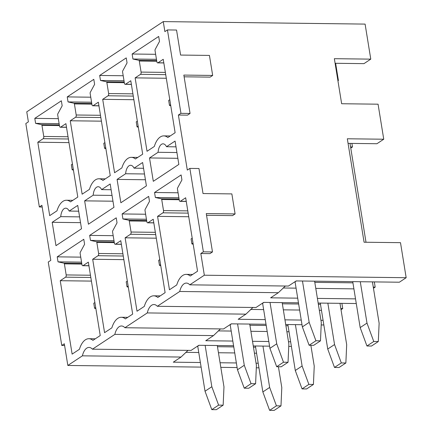 <?xml version="1.0" encoding="UTF-8"?>
<svg xmlns="http://www.w3.org/2000/svg" width="432" height="432" viewBox="0 0 432 432"><rect width="100%" height="100%" fill="white"/><g stroke="black" fill="none" stroke-linecap="round" stroke-linejoin="round"><path stroke-width="0.65" d="M335.097 63.283L363.96 63.644L370.775 59.135L365.099 24.1L163.258 21.6L26.762 111.85L28.382 121.856L25.828 123.547L39.339 206.971L41.893 205.281L50.809 260.345L48.254 262.03L61.771 345.454L64.325 343.769L67.835 365.456L82.393 355.833A14.089 7.144 -89.3 0 1 89.057 347.431A14.089 7.144 -89.3 0 1 92.448 349.186L114.836 334.384L213.478 335.605L205.735 340.724L232.816 341.059M163.258 21.6L164.884 31.612L167.438 29.921L180.949 113.346L178.394 115.036L187.31 170.095L189.864 168.404L203.375 251.829L200.821 253.519L204.336 275.211L189.778 284.834A14.089 7.144 -89.3 0 0 186.386 283.079A14.089 7.144 -89.3 0 0 179.723 291.481L157.334 306.288A14.089 7.144 -89.3 0 0 153.943 304.533A14.089 7.144 -89.3 0 0 147.28 312.93L124.891 327.737A14.089 7.144 -89.3 0 0 121.5 325.982A14.089 7.144 -89.3 0 0 114.836 334.384M138.85 60.318L132.932 59.017L132.122 54.011L158.69 36.445L159.5 41.45L155.18 49.432A1.058 0.535 -89.3 0 0 155.034 50.539L156.838 61.684A1.76 0.891 -89.3 0 0 157.664 62.878A1.76 0.891 -89.3 0 0 157.961 62.786L163.237 59.297L175.127 132.71L167.837 137.533A21.13 10.719 -89.3 0 0 163.771 135.886A21.13 10.719 -89.3 0 0 154.321 146.47L147.026 151.286L135.135 77.873L140.503 74.331A1.76 0.891 -89.3 0 0 141.086 72.095L139.293 61.031A1.058 0.535 -89.3 0 0 138.85 60.318L156.649 60.539M161.276 198.801L155.363 197.5L154.548 192.494L181.116 174.928L181.926 179.933L177.611 187.92A1.058 0.535 -89.3 0 0 177.46 189.022L179.264 200.167A1.76 0.891 -89.3 0 0 180.095 201.366A1.76 0.891 -89.3 0 0 180.387 201.269L185.668 197.78L197.559 271.193L190.264 276.016A21.13 10.719 -89.3 0 0 186.203 274.369A21.13 10.719 -89.3 0 0 176.747 284.953L169.457 289.775L157.567 216.362L162.934 212.814A1.76 0.891 -89.3 0 0 163.512 210.584L161.719 199.514A1.058 0.535 -89.3 0 0 161.276 198.801L179.08 199.022M178.848 164.419L175.068 141.064L166.509 146.723A9.688 4.914 -89.3 0 0 163.064 143.829A9.688 4.914 -89.3 0 0 158.08 152.296L149.521 157.95L153.306 181.31L178.848 164.419M124.394 83.133A1.76 0.891 -89.3 0 0 125.221 84.332A1.76 0.891 -89.3 0 0 125.518 84.235L130.793 80.746L142.684 154.159L135.394 158.981A21.13 10.719 -89.3 0 0 131.328 157.334A21.13 10.719 -89.3 0 0 121.878 167.918L114.583 172.741L102.692 99.328L108.059 95.78A1.76 0.891 -89.3 0 0 108.643 93.55L106.85 82.48A1.058 0.535 -89.3 0 0 106.407 81.767L100.489 80.465L99.679 75.46L126.247 57.893L127.057 62.899L122.737 70.886A1.058 0.535 -89.3 0 0 122.591 71.987L124.394 83.133M146.821 221.616A1.76 0.891 -89.3 0 0 147.652 222.815A1.76 0.891 -89.3 0 0 147.944 222.723L153.225 219.229L165.116 292.642L157.82 297.464A21.13 10.719 -89.3 0 0 153.76 295.817A21.13 10.719 -89.3 0 0 144.304 306.401L137.014 311.224L125.123 237.811L130.491 234.263A1.76 0.891 -89.3 0 0 131.069 232.033L129.276 220.963A1.058 0.535 -89.3 0 0 128.833 220.25L122.92 218.948L122.105 213.943L148.673 196.376L149.483 201.382L145.168 209.369A1.058 0.535 -89.3 0 0 145.017 210.47L146.821 221.616M68.045 101.914L67.235 96.908L93.803 79.342L94.613 84.348L90.293 92.335A1.058 0.535 -89.3 0 0 90.148 93.436L91.951 104.582A1.76 0.891 -89.3 0 0 92.777 105.781A1.76 0.891 -89.3 0 0 93.074 105.689L98.35 102.195L110.241 175.608L102.951 180.43A21.13 10.719 -89.3 0 0 98.885 178.783A21.13 10.719 -89.3 0 0 89.435 189.367L82.139 194.189L70.249 120.776L75.616 117.229A1.76 0.891 -89.3 0 0 76.199 114.998L74.407 103.928A1.058 0.535 -89.3 0 0 73.964 103.216L68.045 101.914L91.568 102.206M90.477 240.397L89.662 235.397L116.23 217.831L117.04 222.836L112.725 230.818A1.058 0.535 -89.3 0 0 112.574 231.919L114.377 243.065A1.76 0.891 -89.3 0 0 115.209 244.264A1.76 0.891 -89.3 0 0 115.501 244.172L120.782 240.683L132.673 314.096L125.383 318.913A21.13 10.719 -89.3 0 0 121.316 317.272A21.13 10.719 -89.3 0 0 111.861 327.85L104.571 332.672L92.68 259.259L98.048 255.712A1.76 0.891 -89.3 0 0 98.626 253.481L96.833 242.411A1.058 0.535 -89.3 0 0 96.39 241.704L90.477 240.397L113.994 240.689M88.42 224.213L113.962 207.322L110.182 183.962L101.623 189.621A9.688 4.914 -89.3 0 0 98.177 186.727A9.688 4.914 -89.3 0 0 93.193 195.194L84.634 200.853L88.42 224.213M35.602 123.363L34.792 118.363L61.36 100.796L62.17 105.802L57.85 113.783A1.058 0.535 -89.3 0 0 57.704 114.885L59.508 126.031A1.76 0.891 -89.3 0 0 60.334 127.229A1.76 0.891 -89.3 0 0 60.631 127.138L65.907 123.649L77.798 197.062L70.508 201.879A21.13 10.719 -89.3 0 0 66.442 200.237A21.13 10.719 -89.3 0 0 56.992 210.816L49.696 215.638L37.805 142.225L43.173 138.677A1.76 0.891 -89.3 0 0 43.756 136.447L41.963 125.377A1.058 0.535 -89.3 0 0 41.521 124.67L35.602 123.363L59.125 123.655M58.034 261.851L57.218 256.846L83.786 239.279L84.596 244.285L80.282 252.266A1.058 0.535 -89.3 0 0 80.131 253.368L81.934 264.514A1.76 0.891 -89.3 0 0 82.766 265.712A1.76 0.891 -89.3 0 0 83.057 265.621L88.339 262.132L100.229 335.545L92.939 340.367A21.13 10.719 -89.3 0 0 88.873 338.72A21.13 10.719 -89.3 0 0 79.418 349.304L72.128 354.121L60.237 280.708L65.605 277.16A1.76 0.891 -89.3 0 0 66.182 274.93L64.39 263.866A1.058 0.535 -89.3 0 0 63.947 263.153L58.034 261.851L81.551 262.143M55.976 245.662L81.518 228.771L77.738 205.411L69.179 211.07A9.688 4.914 -89.3 0 0 65.734 208.175A9.688 4.914 -89.3 0 0 60.75 216.643L52.191 222.302L55.976 245.662M117.077 179.404L120.863 202.759L146.405 185.873L142.625 162.513L134.066 168.172A9.688 4.914 -89.3 0 0 130.621 165.278A9.688 4.914 -89.3 0 0 125.636 173.745L117.077 179.404L145.417 179.755M337.937 80.843L338.413 80.53L335.621 63.293M338.413 80.53L337.889 80.525M348.068 143.37L376.931 143.726L383.746 139.223L378.07 104.188L341.647 103.734L334.352 58.687L370.775 59.135M350.762 148.1L352.474 146.966L351.902 143.419M189.778 284.834L288.419 286.06L296.168 280.935L399.362 282.215L406.172 277.711L400.496 242.671L364.079 242.222L347.323 138.775L383.746 139.223M341.015 309.706L342.733 308.572L341.885 303.356M373.459 288.252L375.176 287.123L374.328 281.902M67.835 365.456L201.118 367.108M220.817 367.351L237.109 367.556M256.316 367.794L258.941 367.826M258.196 363.226L256.063 363.199M236.363 362.956L220.072 362.756M200.372 362.513L173.291 362.173L181.035 357.053L82.393 355.833M290.639 341.777L288.506 341.75M268.807 341.507L252.515 341.307M92.448 349.186L191.09 350.406L198.839 345.287L233.572 345.713M291.389 346.432L288.754 346.399M269.563 346.162L253.271 345.962M323.082 320.328L320.949 320.301M301.25 320.058L284.958 319.853M265.259 319.61L238.178 319.275L245.921 314.156L147.28 312.93M124.891 327.737L223.533 328.957L231.282 323.838L266.015 324.265M323.833 324.983L321.197 324.95M302.006 324.713L285.714 324.508M157.334 306.288L255.976 307.508L263.725 302.384L298.458 302.816M356.276 303.534L318.157 303.059M355.525 298.874L317.401 298.404M297.702 298.161L270.621 297.826L278.365 292.702L179.723 291.481M204.336 275.211L406.172 277.711M206.545 215.293L232.546 215.617L235.1 213.926L231.86 193.903L203.024 193.547L198.968 168.518L189.864 168.404M200.821 253.519L209.93 253.633L212.485 251.942L206.269 213.57L235.1 213.926M184.118 76.81L210.119 77.128L212.674 75.443L209.428 55.42L180.592 55.064L176.542 30.035L167.438 29.921M178.394 115.036L187.499 115.15L190.053 113.459L183.838 75.082L212.674 75.443M199.076 345.287L197.305 346.459L197.775 346.464M52.191 222.302L80.53 222.653M217.474 346.707L233.766 346.912M253.465 347.155L255.593 347.182M185.755 352.339L198.752 352.501M218.452 352.744L234.743 352.944M254.443 353.187L256.57 353.214M69.179 211.07L78.673 211.189M60.75 216.643L79.596 216.875M188.039 350.368L181.035 357.053M60.237 280.708L91.411 281.097M57.218 256.846L80.741 257.137M37.805 142.225L68.98 142.614M34.792 118.363L58.309 118.654M231.52 323.838L229.748 325.01L230.218 325.015M84.634 200.853L112.973 201.204M249.917 325.258L266.209 325.463M285.908 325.706L288.036 325.733M218.198 330.89L231.196 331.052M250.895 331.295L267.187 331.495M286.886 331.738L289.013 331.765M101.623 189.621L111.116 189.74M93.193 195.194L112.039 195.426M220.482 328.919L213.478 335.605M92.68 259.259L123.854 259.648M89.662 235.397L113.184 235.683M70.249 120.776L101.423 121.16M67.235 96.908L90.752 97.2M263.963 302.389L262.192 303.561L262.661 303.566M282.361 303.809L298.652 304.009M318.352 304.258L320.479 304.279M250.641 309.436L263.639 309.598M283.338 309.841L299.63 310.046M319.329 310.289L321.457 310.316M342.733 308.572L340.832 308.551M134.066 168.172L143.559 168.291M125.636 173.745L144.482 173.977M252.925 307.471L245.921 314.156M125.123 237.811L156.298 238.194M122.105 213.943L145.627 214.234M122.92 218.948L146.437 219.24M102.692 99.328L133.866 99.711M99.679 75.46L123.196 75.751M100.489 80.465L124.011 80.757M296.406 280.94L294.635 282.107L295.105 282.118M149.521 157.95L177.86 158.301M314.804 282.361L352.922 282.83M283.084 287.987L296.082 288.149M315.781 288.392L353.9 288.868M375.176 287.123L373.275 287.096M350.573 146.945L352.474 146.966M166.509 146.723L176.002 146.837M158.08 152.296L176.926 152.528M285.368 286.022L278.365 292.702M157.567 216.362L188.741 216.745M154.548 192.494L178.07 192.785M155.363 197.5L178.88 197.791M135.135 77.873L166.309 78.262M132.122 54.011L155.639 54.302M132.932 59.017L156.454 59.308M61.771 345.454L64.6 345.492M39.339 206.971L42.174 207.009M203.375 251.829L212.485 251.942M180.949 113.346L190.053 113.459M262.958 346.081L269.66 387.439L276.426 405.837L269.611 410.346L274.163 410.4L280.978 405.896L281.799 387.59L278.424 366.746M269.66 387.439L262.845 391.943L269.611 410.346M255.404 345.983L262.845 391.943M73.262 169.052L72.155 169.781L73.435 170.105M72.452 164.047L71.345 164.776L72.155 169.781M276.426 405.837L280.978 405.896M95.693 307.535L94.581 308.27L95.861 308.588M94.883 302.53L93.771 303.264L94.581 308.27M205.141 345.362L211.837 386.721L218.603 405.124L223.155 405.178L223.976 386.872L217.28 345.514M223.155 405.178L216.346 409.682L211.793 409.628L218.603 405.124M211.837 386.721L205.027 391.225L211.793 409.628M197.732 346.178L205.027 391.225M295.402 324.632L302.103 365.99L308.869 384.388L302.054 388.892L306.607 388.951L313.421 384.448L314.242 366.142L310.867 345.298M302.103 365.99L295.288 370.494L302.054 388.892M287.847 324.535L295.288 370.494M105.705 147.598L104.598 148.333L105.878 148.657M104.895 142.598L103.788 143.327L104.598 148.333M308.869 384.388L313.421 384.448M128.137 286.087L127.024 286.816L128.304 287.14M127.327 281.081L126.214 281.81L127.024 286.816M237.584 323.914L244.28 365.272L251.046 383.675L255.598 383.729L256.419 365.423L249.723 324.065M255.598 383.729L248.789 388.233L244.237 388.179L251.046 383.675M244.28 365.272L237.47 369.776L244.237 388.179M230.175 324.729L237.47 369.776M327.845 303.178L334.546 344.542L341.312 362.939L334.498 367.443L339.05 367.502L345.865 362.993L346.685 344.687L339.984 303.329M334.546 344.542L327.731 349.045L334.498 367.443M320.29 303.086L327.731 349.045M138.148 126.149L137.041 126.884L138.321 127.208M137.338 121.144L136.231 121.878L137.041 126.884M341.312 362.939L345.865 362.993M160.58 264.632L159.467 265.367L160.747 265.691M159.77 259.632L158.657 260.361L159.467 265.367M270.027 302.465L276.723 343.823L283.489 362.221L288.041 362.281L288.862 343.975L282.166 302.616M288.041 362.281L281.232 366.784L276.68 366.725L283.489 362.221M276.723 343.823L269.914 348.327L276.68 366.725M262.613 303.28L269.914 348.327M360.288 281.729L366.989 323.087L373.756 341.491L366.941 345.994L371.493 346.048L378.308 341.545L379.129 323.239L372.427 281.88M366.989 323.087L360.175 327.591L366.941 345.994M352.733 281.637L360.175 327.591M170.591 104.701L169.484 105.435L170.764 105.754M169.781 99.695L168.674 100.429L169.484 105.435M366.007 242.244L350.001 143.397M373.756 341.491L378.308 341.545M193.023 243.184L191.911 243.918L193.19 244.242M192.213 238.178L191.101 238.912L191.911 243.918M302.47 281.011L309.166 322.375L315.932 340.772L320.485 340.832L321.305 322.526L314.609 281.162M320.485 340.832L313.675 345.335L309.123 345.276L315.932 340.772M309.166 322.375L302.357 326.878L309.123 345.276M295.056 281.826L302.357 326.878M83.057 265.621L88.916 265.696M63.947 263.153L81.751 263.374M81.864 264.082L64.39 263.866M66.182 274.93L90.461 275.233M90.823 277.474L65.605 277.16M60.631 127.138L66.485 127.208M41.521 124.67L59.324 124.886M59.438 125.599L41.963 125.377M43.756 136.447L68.029 136.75M68.391 138.991L43.173 138.677M115.501 244.172L121.36 244.242M96.39 241.704L114.194 241.92M114.307 242.633L96.833 242.411M98.626 253.481L122.904 253.784M123.266 256.025L98.048 255.712M93.074 105.689L98.928 105.759M73.964 103.216L91.768 103.437M91.881 104.144L74.407 103.928M76.199 114.998L100.472 115.295M100.834 117.542L75.616 117.229M147.944 222.723L153.803 222.793M128.833 220.25L146.637 220.471M146.75 221.179L129.276 220.963M131.069 232.033L155.347 232.33M155.709 234.576L130.491 234.263M125.518 84.235L131.371 84.31M106.407 81.767L124.205 81.988M124.324 82.696L106.85 82.48M108.643 93.55L132.916 93.847M133.277 96.093L108.059 95.78M180.387 201.269L186.246 201.344M179.194 199.73L161.719 199.514M163.512 210.584L187.79 210.881M188.152 213.127L162.934 212.814M157.961 62.786L163.814 62.861M156.767 61.247L139.293 61.031M141.086 72.095L165.359 72.398M165.721 74.639L140.503 74.331M95.305 338.801L88.873 338.72M88.933 265.788L82.766 265.712M72.873 200.313L66.442 200.237M66.501 127.305L60.334 127.229M127.748 317.347L121.316 317.272M121.376 244.339L115.209 244.264M105.316 178.864L98.885 178.783M98.944 105.856L92.777 105.781M160.191 295.898L153.76 295.817M153.819 222.89L147.652 222.815M137.759 157.415L131.328 157.334M131.387 84.407L125.221 84.332M192.634 274.45L186.203 274.369M186.262 201.442L180.095 201.366M170.203 135.967L163.771 135.886M163.831 62.953L157.664 62.878"/></g></svg>
